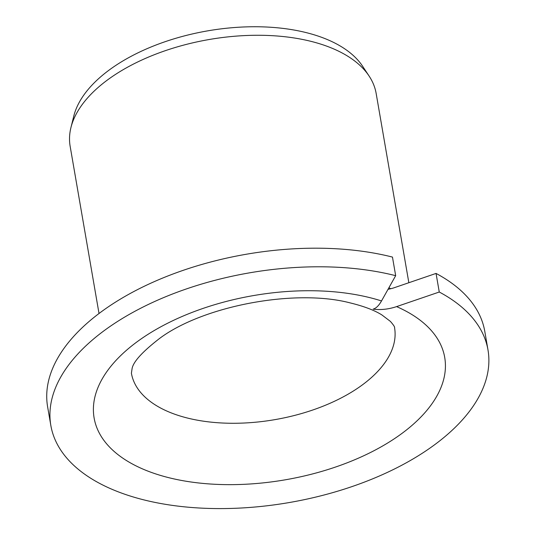 <?xml version="1.0" encoding="UTF-8"?>
<svg xmlns="http://www.w3.org/2000/svg" width="535" height="535" viewBox="0 0 535 535"><rect width="100%" height="100%" fill="white"/><g stroke="black" fill="none" stroke-linecap="round" stroke-linejoin="round"><path stroke-width="0.8" d="M373.122 309.123C376.011 308.401 378.807 305.679 381.515 300.951A177.894 93.478 170.2 0 0 140.498 339.35A177.894 93.478 -9.8 0 0 149.559 471.743A177.894 93.478 -9.8 0 0 398.321 436.032A177.894 93.478 170.2 0 0 396.595 306.608C388.47 309.304 380.639 310.139 373.122 309.123M396.595 306.608L439.262 292.023L436.052 273.425A221.811 116.556 -9.8 0 1 484.777 331.339L487.987 349.937A221.811 116.556 170.2 0 0 439.262 292.023M388.009 289.355L392.951 288.158L436.052 273.425M381.515 300.951L395.673 275.679A221.811 116.556 170.2 0 0 159.564 299.326A221.811 116.556 170.2 0 0 50.832 425.445A221.811 116.556 170.2 0 0 289.248 502.546A221.811 116.556 170.2 0 0 487.987 349.937M395.673 275.679L392.463 257.081A221.811 116.556 -9.8 0 0 156.354 280.728A221.811 116.556 -9.8 0 0 47.622 406.847L50.832 425.445M408.847 282.727L376.159 93.464A155.27 81.587 170.2 0 0 369.117 76.07A155.27 81.587 170.2 0 0 110.638 77.702A155.27 81.587 -9.8 0 0 70.941 127.571A155.27 81.587 -9.8 0 0 70.152 146.322L99.022 313.497M70.941 127.571L73.763 116.175A150.429 79.046 -9.8 0 1 112.216 67.858A150.429 79.046 170.2 0 1 362.636 66.28L369.117 76.07M359.747 386.778A133.529 70.165 -9.8 0 1 220.266 422.897A133.529 70.165 -9.8 0 1 131.403 373.223L132.112 368.428C133.442 361.593 142.591 351.609 159.544 338.474C202.812 306.02 294.832 288.472 349.85 302.823C363.66 306.154 374.339 310.193 381.89 314.934L390.403 321.401C393.546 324.999 394.93 327.119 394.569 327.768A133.529 70.165 170.2 0 1 359.747 386.778M390.704 288.826A155.27 81.587 170.2 0 0 388.958 287.669"/></g></svg>
